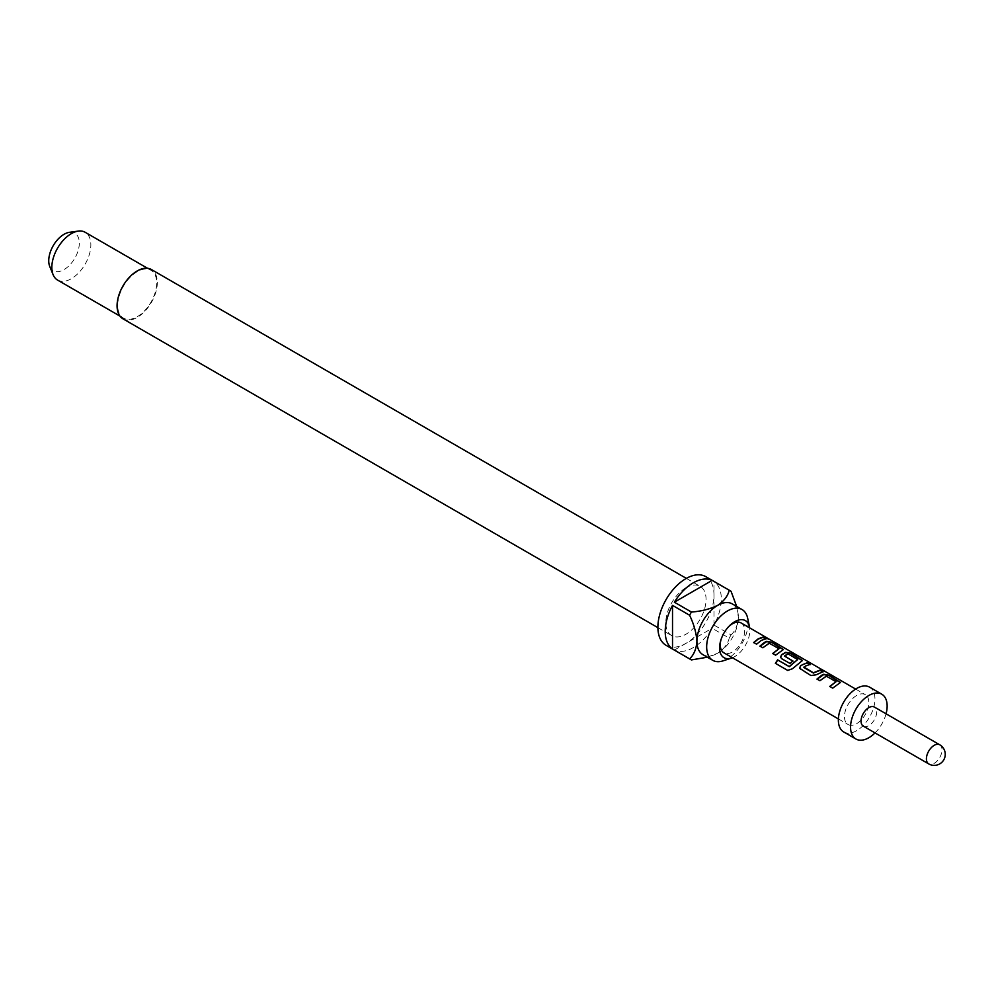 <?xml version="1.0" encoding="UTF-8"?>
<svg xmlns="http://www.w3.org/2000/svg" width="995" height="995" viewBox="0 0 995 995"><rect width="100%" height="100%" fill="white"/><g stroke="black" fill="none" stroke-linecap="round" stroke-linejoin="round"><path stroke-width="0.75" stroke-dasharray="4.97 3.73" d="M767.12 638.355L769.645 639.424M768.749 638.914L765.279 637.459M836.061 682.122L826.596 676.463L820.004 680.953L817.169 679.162M840.414 682.62L832.778 688.329L829.942 686.538M809.719 664.424L803.91 667.06M822.504 671.799L816.298 674.734M797.704 659.971L788.239 654.312L784.607 656.414M802.368 660.655L792.48 668.739M792.716 661.09L790.142 663.715L781.759 658.864L780.615 657.347M778.998 649.175L769.533 643.516L762.929 647.994L760.093 646.215M783.339 649.673L775.615 655.17M765.429 638.852L761.274 640.693L756.685 644.399L753.849 642.608M732.419 657.745A21.392 12.35 120 0 0 734.72 656.625A21.392 12.35 120 0 0 749.67 627.882M723.004 660.867A29.315 16.927 120 0 0 727.395 658.877A29.315 16.927 120 0 0 747.655 618.169M122.97 318.823A28.457 16.43 120 0 0 137.198 317.417A28.457 16.43 120 0 0 155.78 292.343A28.457 16.43 120 0 0 151.427 269.546M685.941 587.771A28.457 16.43 120 0 0 667.346 612.845A28.457 16.43 120 0 0 671.712 635.643A28.457 16.43 120 0 0 685.941 634.238A28.457 16.43 120 0 0 704.522 609.151A28.457 16.43 120 0 0 700.169 586.353A28.457 16.43 120 0 0 685.941 587.771M732.295 603.915A29.315 16.927 -60 0 1 738.377 617.335A29.315 16.927 -60 0 1 717.644 653.242A29.315 16.927 -60 0 1 702.98 654.698M666.103 645.345A39.663 22.897 120 0 0 685.941 643.379A39.663 22.897 120 0 0 711.848 608.43A39.663 22.897 120 0 0 705.766 576.652M691.438 659.921L674.361 650.071A39.663 22.897 120 0 0 693.254 647.608A39.663 22.897 120 0 0 712.146 628.255L729.223 638.106A39.663 22.897 -60 0 0 731.051 634.922L713.987 625.071A39.663 22.897 120 0 0 713.987 581.441L731.051 591.291M57.548 280.068A27.586 15.932 120 0 0 71.341 278.7A27.586 15.932 120 0 0 89.376 254.384A27.586 15.932 120 0 0 85.147 232.27M137.198 271.66A27.586 15.932 120 0 0 119.176 295.975A27.586 15.932 120 0 0 123.405 318.077A27.586 15.932 120 0 0 137.198 316.721A27.586 15.932 120 0 0 155.22 292.406A27.586 15.932 120 0 0 150.991 270.292A27.586 15.932 120 0 0 137.198 271.66M49.75 266.486A21.616 12.487 120 0 0 64.028 269.595A21.616 12.487 120 0 0 79.065 246.461A21.616 12.487 120 0 0 69.488 232.308M741.088 622.932A17.251 9.962 -60 0 1 743.738 636.75A17.251 9.962 -60 0 1 732.469 651.949A17.251 9.962 -60 0 1 723.85 652.795M863.337 726.163A11.032 6.368 120 0 0 868.846 725.616A11.032 6.368 120 0 0 876.06 715.89A11.032 6.368 120 0 0 874.369 707.047M843.723 731.959A25.87 14.937 120 0 0 856.658 730.678A25.87 14.937 120 0 0 873.56 707.893A25.87 14.937 120 0 0 869.593 687.159M720.989 639.723A17.251 9.962 -60 0 1 721.201 638.989A17.251 9.962 -60 0 1 727.805 627.546A17.251 9.962 -60 0 1 728.34 626.987M856.658 695.48A17.251 9.962 120 0 0 845.389 710.679A17.251 9.962 120 0 0 848.038 724.497A17.251 9.962 120 0 0 856.658 723.639A17.251 9.962 120 0 0 867.926 708.452A17.251 9.962 120 0 0 865.277 694.622A17.251 9.962 120 0 0 856.658 695.48M875.028 732.917A25.87 14.937 120 0 0 886.072 713.801M707.346 657.21L717.644 653.242C724.024 648.889 727.892 643.852 729.223 638.106M674.361 650.071L712.146 628.255M731.051 634.922C735.367 630.905 737.805 625.034 738.377 617.335L736.661 606.428M713.987 625.071L713.987 581.441M775.714 655.382L772.692 653.479M792.617 668.901L787.679 670.419M816.335 674.996L811.024 675.767L800.689 669.647M800.776 669.846L799.644 668.329M939.728 744.782A11.032 6.368 -60 0 1 941.419 753.625A11.032 6.368 -60 0 1 934.218 763.352A11.032 6.368 -60 0 1 928.696 763.899M657.894 627.658L671.712 635.643M119.922 316.074L123.405 318.077M838.399 718.937L848.038 724.497M855.638 689.062L865.277 694.622M721.201 638.989L720.728 640.556M727.805 627.546L728.937 626.352M147.521 268.277L150.991 270.292M686.351 578.381L700.169 586.353M767.929 638.827L769.396 639.673"/><path stroke-width="1.49" d="M768.575 639.213L765.155 637.186L769.645 639.424M817.069 679.262L823.673 674.585L828.972 675.543L840.414 682.62M829.855 686.637L836.098 681.625L826.248 676.14L819.905 680.742L816.982 679.05L821.659 675.269L823.711 674.287L829.071 675.232L840.489 682.458L832.691 688.117L829.755 686.426L836.098 681.625M799.644 668.329L800.639 665.916L802.629 664.573L807.219 662.981L810.141 664.672M803.91 667.06L813.375 672.782L820.091 670.045L823.014 671.737L816.298 674.734L810.925 675.555L799.594 668.23L800.589 665.667L807.318 662.67L810.241 664.361L805.564 665.978L803.948 667.583L813.412 673.043L820.004 670.356L822.927 672.048M780.615 657.347L781.61 654.934L785.627 652.62L790.925 653.578L802.368 660.655M787.853 670.506L775.565 663.404L777.754 660.008L789.333 666.7L797.741 659.486L788.276 654.014L786.212 654.809L784.57 656.153L792.891 660.954L790.055 663.503L781.66 658.665L780.577 657.247L781.572 654.685L785.664 652.322L791.025 653.267L802.443 660.493L792.48 668.739L787.679 670.419L775.379 663.317L777.617 659.847L789.209 666.538L797.741 659.486M784.57 655.892L792.928 661.215M760.006 646.315L766.598 641.638L771.909 642.596L783.339 649.673M772.779 653.69L779.035 648.678L769.172 643.18L762.842 647.795L759.906 646.103L764.583 642.322L766.647 641.34L771.996 642.285L783.426 649.511L775.615 655.17L772.692 653.479L779.035 648.678M753.762 642.708L758.339 639.001L762.929 637.409L765.851 639.101M749.67 627.882A21.392 12.35 120 0 0 749.496 626.925A21.392 12.35 120 0 0 734.72 621.688A21.392 12.35 120 0 0 728.937 626.352A21.392 12.35 120 0 0 720.728 640.556A21.392 12.35 120 0 0 731.512 658.081A21.392 12.35 120 0 0 732.419 657.745M749.496 626.925L747.655 618.169A29.315 16.927 120 0 0 742.059 609.549A29.315 16.927 120 0 0 727.395 611.005A29.315 16.927 120 0 0 708.241 636.837A29.315 16.927 120 0 0 712.743 660.319A29.315 16.927 120 0 0 723.004 660.867L731.512 658.081M686.351 578.381L151.427 269.546A28.457 16.43 120 0 0 137.198 270.951A28.457 16.43 120 0 0 118.604 296.025A28.457 16.43 120 0 0 122.97 318.823L657.894 627.658M712.743 660.319L702.98 654.698A29.315 16.927 -60 0 1 696.91 641.278A29.315 16.927 -60 0 1 717.644 605.37A29.315 16.927 -60 0 1 732.295 603.915L742.059 609.549M712.146 580.383L674.361 602.186A39.663 22.897 120 0 1 693.254 582.834A39.663 22.897 120 0 1 712.146 580.383L729.223 590.234A39.663 22.897 -60 0 1 730.156 590.731L705.766 576.652A39.663 22.897 120 0 0 685.941 578.617A39.663 22.897 120 0 0 660.021 613.567A39.663 22.897 120 0 0 666.103 645.345L690.493 659.424A39.663 22.897 -60 0 1 689.597 658.864L672.52 649.001A39.663 22.897 120 0 1 672.52 605.383L672.52 649.001M707.346 657.21L691.438 659.921A39.663 22.897 -60 0 1 690.493 659.424M674.361 602.186L691.438 612.049A39.663 22.897 -60 0 0 689.597 615.233L672.52 605.383M147.521 268.277L85.147 232.27A27.586 15.932 120 0 0 78.306 231.101A27.586 15.932 120 0 0 71.341 233.638A27.586 15.932 120 0 0 53.121 274.732A27.586 15.932 120 0 0 57.548 280.068L119.922 316.074M78.306 231.101L69.488 232.308A21.616 12.487 120 0 0 64.028 234.298A21.616 12.487 120 0 0 49.75 266.486L53.121 274.732M728.34 626.987A17.251 9.962 -60 0 1 732.469 623.778A17.251 9.962 -60 0 1 741.088 622.932L767.294 638.056M868.846 707.594A11.032 6.368 120 0 0 861.645 717.32A11.032 6.368 120 0 0 863.337 726.163L928.696 763.899A11.032 6.368 -60 0 1 926.407 758.849A11.032 6.368 -60 0 1 934.218 745.33A11.032 6.368 -60 0 1 939.728 744.782L874.369 707.047A11.032 6.368 120 0 0 868.846 707.594M886.072 713.801A25.87 14.937 120 0 0 881.781 694.199L869.593 687.159A25.87 14.937 120 0 0 856.658 688.44A25.87 14.937 120 0 0 839.755 711.238A25.87 14.937 120 0 0 843.723 731.959L855.924 739.011A25.87 14.937 120 0 0 868.846 737.73A25.87 14.937 120 0 0 875.028 732.917M881.781 694.199A25.87 14.937 120 0 0 868.846 695.48A25.87 14.937 120 0 0 851.956 718.278A25.87 14.937 120 0 0 855.924 739.011M838.399 718.937L723.85 652.795A17.251 9.962 -60 0 1 720.989 639.723M761.274 640.407L756.598 644.188L753.663 642.496L758.339 638.715L763.028 637.098L765.951 638.79L761.274 640.407M730.156 590.731A39.663 22.897 -60 0 1 731.051 591.291L736.661 606.428M729.223 590.234C727.892 595.98 724.024 601.017 717.644 605.37C710.044 609.064 701.301 611.291 691.438 612.049M689.597 615.233C693.876 624.163 696.313 632.832 696.91 641.278C696.338 648.976 693.901 654.834 689.597 658.864M765.279 637.459L767.929 638.827M769.57 639.375L855.638 689.062M928.696 763.899A11.032 11.032 0 0 0 943.77 759.857A11.032 11.032 0 0 0 939.728 744.782"/></g></svg>
